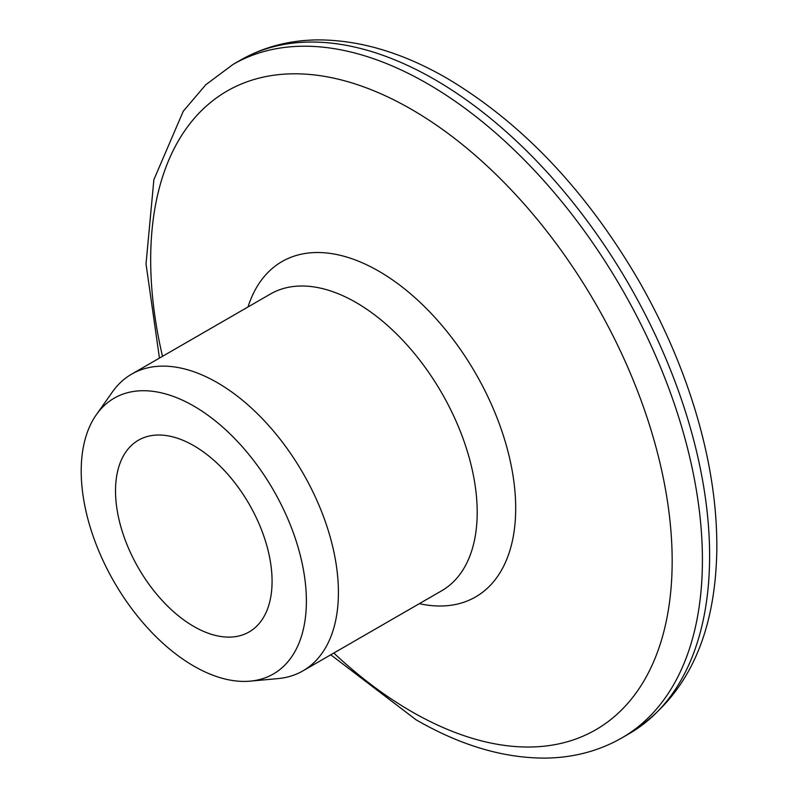 <?xml version="1.0" encoding="UTF-8"?>
<svg xmlns="http://www.w3.org/2000/svg" width="798" height="798" viewBox="0 0 798 798"><rect width="100%" height="100%" fill="white"/><g stroke="black" fill="none" stroke-linecap="round" stroke-linejoin="round"><path stroke-width="1.2" d="M162.503 356.327A368.746 212.896 60 0 1 411.429 109.336A368.746 212.896 60 0 1 672.165 560.954A368.746 212.896 60 0 1 411.429 711.497A368.746 212.896 60 0 1 333.813 653.043M96.378 414.651L112.468 391.878A171.311 98.902 60 0 1 131.63 374.152A171.311 98.902 60 0 1 217.285 382.641A171.311 98.902 60 0 1 329.195 533.593A171.311 98.902 60 0 1 302.931 670.869A171.311 98.902 60 0 1 278.003 678.599L250.233 681.143A159.221 91.93 60 0 1 193.794 666.071A159.221 91.93 60 0 1 96.249 544.665A159.221 91.93 60 0 1 96.378 414.651A159.221 91.93 60 0 1 193.794 406.062A159.221 91.93 60 0 1 302.522 565.104A159.221 91.93 60 0 1 250.233 681.143M193.794 626.45A110.703 63.91 60 0 1 121.476 528.904A110.703 63.91 60 0 1 138.453 440.197A110.703 63.91 60 0 1 193.794 445.683A110.703 63.91 60 0 1 266.113 543.229A110.703 63.91 60 0 1 249.146 631.936A110.703 63.91 60 0 1 193.794 626.45M248.018 306.951A193.615 111.79 60 0 1 378.791 271.17A193.615 111.79 60 0 1 514.151 483.748A193.615 111.79 60 0 1 419.329 603.667M131.63 374.152L270.402 294.033A171.311 98.902 60 0 1 356.058 302.512A171.311 98.902 60 0 1 467.977 453.473A171.311 98.902 60 0 1 441.713 590.749L302.931 670.869M434.671 79.521A388.835 224.497 60 0 1 688.684 422.162A388.835 224.497 60 0 1 629.083 733.741C685.672 698.2 714.908 637.602 716.784 551.947C717.362 515.358 712.614 476.945 702.559 436.706C689.133 383.529 667.896 331.569 638.849 280.816C586.131 190.572 522.181 123.072 447 78.294C402.89 52.808 360.038 40.01 318.412 39.9C289.764 40.07 263.709 46.863 240.258 60.259A388.835 224.497 60 0 1 434.671 79.521M159.45 358.083L146.024 263.948L153.874 179.69L183.271 111.211L205.814 84.708L233.056 64.419A388.835 224.497 60 0 1 427.469 83.68A388.835 224.497 60 0 1 681.492 426.322A388.835 224.497 60 0 1 621.881 737.901L629.083 733.741M330.761 654.799L416.047 719.776C460.296 745.332 503.209 758.11 544.775 758.1C573.064 757.851 598.769 751.118 621.881 737.901M233.056 64.419L240.258 60.259"/></g></svg>
